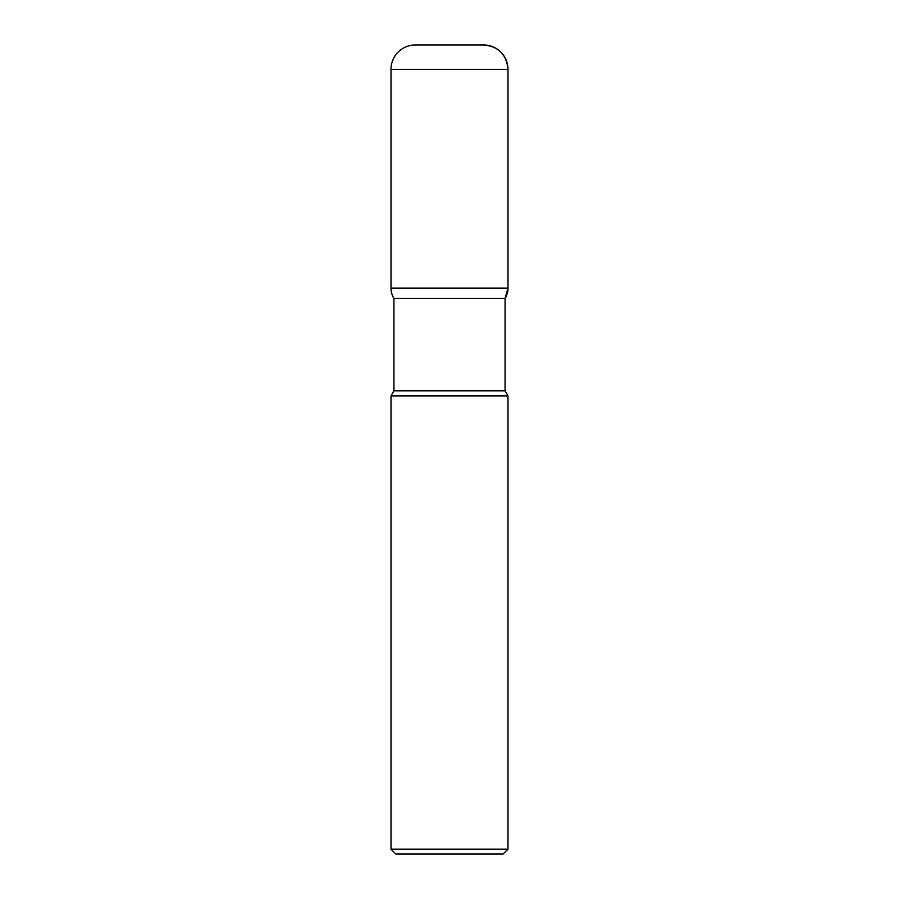 <?xml version="1.0" encoding="UTF-8"?>
<svg xmlns="http://www.w3.org/2000/svg" width="899" height="899" viewBox="0 0 899 899"><rect width="100%" height="100%" fill="white"/><g stroke="black" fill="none" stroke-linecap="round" stroke-linejoin="round"><path stroke-width="1.35" d="M483.617 44.95A24.374 24.374 0 0 1 507.991 69.324C506.542 54.513 498.417 46.4 483.617 44.95L415.383 44.95A24.374 24.374 0 0 0 391.009 69.324L391.009 288.13A19.497 19.497 0 0 0 393.931 298.401L393.931 390.818L391.009 395.886L391.009 849.173L507.991 849.173L507.991 395.886L505.069 390.818L505.069 298.401L507.991 288.13L507.991 69.324L507.991 288.13A19.497 19.497 0 0 1 505.069 298.401L393.931 298.401L505.069 298.401M391.009 395.886L507.991 395.886M507.991 849.173L503.114 854.05L395.886 854.05L391.009 849.173M393.931 390.818L505.069 390.818M507.991 69.324L391.009 69.324M391.009 288.13L507.991 288.13"/></g></svg>
